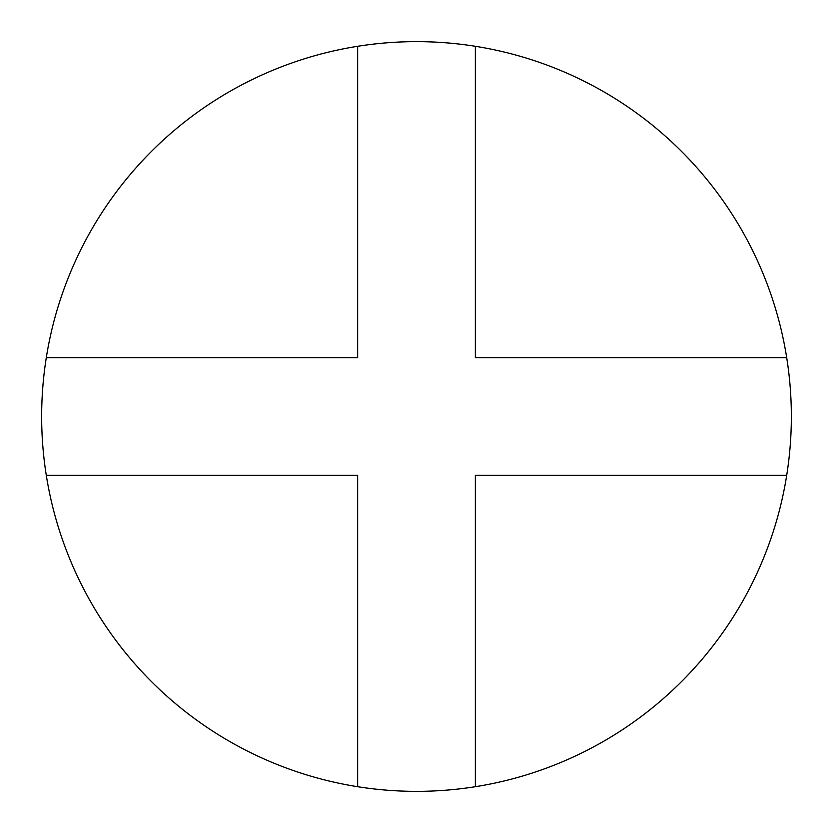 <?xml version="1.0" encoding="UTF-8"?>
<svg xmlns="http://www.w3.org/2000/svg" width="833" height="833" viewBox="0 0 833 833"><rect width="100%" height="100%" fill="white"/><g stroke="black" fill="none" stroke-linecap="round" stroke-linejoin="round"><path stroke-width="1.25" d="M416.5 791.35A374.85 374.85 0 0 0 786.696 357.628A374.85 374.85 0 0 0 357.628 46.304L357.628 357.628L46.304 357.628A374.85 374.85 0 0 0 46.304 475.372L357.628 475.372L357.628 786.696A374.85 374.85 0 0 0 416.5 791.35M475.372 786.696L475.372 475.372L786.696 475.372M475.372 46.304L475.372 357.628L786.696 357.628M357.628 46.304A374.85 374.85 0 0 0 46.304 357.628M46.304 475.372A374.85 374.85 0 0 0 357.628 786.696"/></g></svg>
